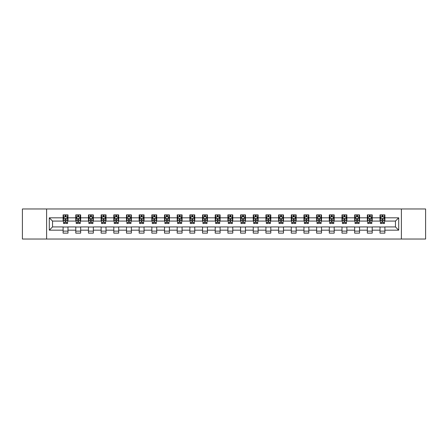 <?xml version="1.0" encoding="UTF-8"?>
<svg xmlns="http://www.w3.org/2000/svg" width="448" height="448" viewBox="0 0 448 448"><rect width="100%" height="100%" fill="white"/><g stroke="black" fill="none" stroke-linecap="round" stroke-linejoin="round"><path stroke-width="0.67" d="M401.386 239.03L425.6 239.03L425.6 208.97L401.386 208.97L401.386 239.03L46.614 239.03L46.614 208.97L22.4 208.97L22.4 239.03L46.614 239.03M401.386 208.97L46.614 208.97M384.888 217.823L384.888 214.861L380.016 214.861L380.016 217.823L372.215 217.823L372.215 214.861L367.338 214.861L367.338 217.823L359.537 217.823L359.537 214.861L354.665 214.861L354.665 217.823L346.864 217.823L346.864 214.861L341.986 214.861L341.986 217.823L334.186 217.823L334.186 214.861L329.308 214.861L329.308 217.823L321.507 217.823L321.507 214.861L316.635 214.861L316.635 217.823L308.834 217.823L308.834 214.861L303.957 214.861L303.957 217.823L296.156 217.823L296.156 214.861L291.284 214.861L291.284 217.823L283.483 217.823L283.483 214.861L278.606 214.861L278.606 217.823L270.805 217.823L270.805 214.861L265.927 214.861L265.927 217.823L258.126 217.823L258.126 214.861L253.254 214.861L253.254 217.823L245.454 217.823L245.454 214.861L240.576 214.861L240.576 217.823L232.775 217.823L232.775 214.861L227.898 214.861L227.898 217.823L220.102 217.823L220.102 214.861L215.225 214.861L215.225 217.823L207.424 217.823L207.424 214.861L202.546 214.861L202.546 217.823L194.746 217.823L194.746 214.861L189.874 214.861L189.874 217.823L182.073 217.823L182.073 214.861L177.195 214.861L177.195 217.823L169.394 217.823L169.394 214.861L164.517 214.861L164.517 217.823L156.716 217.823L156.716 214.861L151.844 214.861L151.844 217.823L144.043 217.823L144.043 214.861L139.166 214.861L139.166 217.823L131.365 217.823L131.365 214.861L126.493 214.861L126.493 217.823L118.692 217.823L118.692 214.861L113.814 214.861L113.814 217.823L106.014 217.823L106.014 214.861L101.136 214.861L101.136 217.823L93.335 217.823L93.335 214.861L88.463 214.861L88.463 217.823L80.662 217.823L80.662 214.861L75.785 214.861L75.785 217.823L67.984 217.823L67.984 214.861L63.112 214.861L63.112 217.823L49.297 217.823L49.297 230.177L52.545 226.923L63.112 226.923L63.112 233.139L67.984 233.139L67.984 226.923L75.785 226.923L75.785 233.139L80.662 233.139L80.662 226.923L88.463 226.923L88.463 233.139L93.335 233.139L93.335 226.923L101.136 226.923L101.136 233.139L106.014 233.139L106.014 226.923L113.814 226.923L113.814 233.139L118.692 233.139L118.692 226.923L126.493 226.923L126.493 233.139L131.365 233.139L131.365 226.923L139.166 226.923L139.166 233.139L144.043 233.139L144.043 226.923L151.844 226.923L151.844 233.139L156.716 233.139L156.716 226.923L164.517 226.923L164.517 233.139L169.394 233.139L169.394 226.923L177.195 226.923L177.195 233.139L182.073 233.139L182.073 226.923L189.874 226.923L189.874 233.139L194.746 233.139L194.746 226.923L202.546 226.923L202.546 233.139L207.424 233.139L207.424 226.923L215.225 226.923L215.225 233.139L220.102 233.139L220.102 226.923L227.898 226.923L227.898 233.139L232.775 233.139L232.775 226.923L240.576 226.923L240.576 233.139L245.454 233.139L245.454 226.923L253.254 226.923L253.254 233.139L258.126 233.139L258.126 226.923L265.927 226.923L265.927 233.139L270.805 233.139L270.805 226.923L278.606 226.923L278.606 233.139L283.483 233.139L283.483 226.923L291.284 226.923L291.284 233.139L296.156 233.139L296.156 226.923L303.957 226.923L303.957 233.139L308.834 233.139L308.834 226.923L316.635 226.923L316.635 233.139L321.507 233.139L321.507 226.923L329.308 226.923L329.308 233.139L334.186 233.139L334.186 226.923L341.986 226.923L341.986 233.139L346.864 233.139L346.864 226.923L354.665 226.923L354.665 233.139L359.537 233.139L359.537 226.923L367.338 226.923L367.338 233.139L372.215 233.139L372.215 226.923L380.016 226.923L380.016 233.139L384.888 233.139L384.888 226.923L395.455 226.923L395.455 221.077L384.888 221.077L384.888 217.823L398.703 217.823L398.703 230.177L384.888 230.177M380.016 230.177L372.215 230.177M367.338 230.177L359.537 230.177M354.665 230.177L346.864 230.177M341.986 230.177L334.186 230.177M329.308 230.177L321.507 230.177M316.635 230.177L308.834 230.177M303.957 230.177L296.156 230.177M291.284 230.177L283.483 230.177M278.606 230.177L270.805 230.177M265.927 230.177L258.126 230.177M253.254 230.177L245.454 230.177M240.576 230.177L232.775 230.177M227.898 230.177L220.102 230.177M215.225 230.177L207.424 230.177M202.546 230.177L194.746 230.177M189.874 230.177L182.073 230.177M177.195 230.177L169.394 230.177M164.517 230.177L156.716 230.177M151.844 230.177L144.043 230.177M139.166 230.177L131.365 230.177M126.493 230.177L118.692 230.177M113.814 230.177L106.014 230.177M101.136 230.177L93.335 230.177M88.463 230.177L80.662 230.177M75.785 230.177L67.984 230.177M63.112 230.177L49.297 230.177M380.016 217.823L380.016 221.077L372.215 221.077L372.215 217.823M367.338 217.823L367.338 221.077L359.537 221.077L359.537 217.823M354.665 217.823L354.665 221.077L346.864 221.077L346.864 217.823M341.986 217.823L341.986 221.077L334.186 221.077L334.186 217.823M329.308 217.823L329.308 221.077L321.507 221.077L321.507 217.823M316.635 217.823L316.635 221.077L308.834 221.077L308.834 217.823M303.957 217.823L303.957 221.077L296.156 221.077L296.156 217.823M291.284 217.823L291.284 221.077L283.483 221.077L283.483 217.823M278.606 217.823L278.606 221.077L270.805 221.077L270.805 217.823M265.927 217.823L265.927 221.077L258.126 221.077L258.126 217.823M253.254 217.823L253.254 221.077L245.454 221.077L245.454 217.823M240.576 217.823L240.576 221.077L232.775 221.077L232.775 217.823M227.898 217.823L227.898 221.077L220.102 221.077L220.102 217.823M215.225 217.823L215.225 221.077L207.424 221.077L207.424 217.823M202.546 217.823L202.546 221.077L194.746 221.077L194.746 217.823M189.874 217.823L189.874 221.077L182.073 221.077L182.073 217.823M177.195 217.823L177.195 221.077L169.394 221.077L169.394 217.823M164.517 217.823L164.517 221.077L156.716 221.077L156.716 217.823M151.844 217.823L151.844 221.077L144.043 221.077L144.043 217.823M139.166 217.823L139.166 221.077L131.365 221.077L131.365 217.823M126.493 217.823L126.493 221.077L118.692 221.077L118.692 217.823M113.814 217.823L113.814 221.077L106.014 221.077L106.014 217.823M101.136 217.823L101.136 221.077L93.335 221.077L93.335 217.823M88.463 217.823L88.463 221.077L80.662 221.077L80.662 217.823M75.785 217.823L75.785 221.077L67.984 221.077L67.984 217.823M63.112 217.823L63.112 221.077L52.545 221.077L49.297 217.823M52.545 221.077L52.545 226.923M398.703 230.177L395.455 226.923M395.455 221.077L398.703 217.823M63.112 216.888L63.515 216.888M65.061 216.888L66.035 216.888M67.581 216.888L67.984 216.888M63.112 220.993L63.515 220.993M65.061 220.993L66.035 220.993M67.581 220.993L67.984 220.993M63.112 227.007L67.984 227.007M63.112 231.112L67.984 231.112M75.785 227.007L80.662 227.007M75.785 231.112L80.662 231.112M75.785 216.888L76.194 216.888M77.734 216.888L78.714 216.888M80.254 216.888L80.662 216.888M75.785 220.993L76.194 220.993M77.734 220.993L78.714 220.993M80.254 220.993L80.662 220.993M88.463 227.007L93.335 227.007M88.463 231.112L93.335 231.112M88.463 216.888L88.866 216.888M90.412 216.888L91.386 216.888M92.932 216.888L93.335 216.888M88.463 220.993L88.866 220.993M90.412 220.993L91.386 220.993M92.932 220.993L93.335 220.993M101.136 227.007L106.014 227.007M101.136 231.112L106.014 231.112M101.136 216.888L101.545 216.888M103.09 216.888L104.065 216.888M105.61 216.888L106.014 216.888M101.136 220.993L101.545 220.993M103.09 220.993L104.065 220.993M105.61 220.993L106.014 220.993M113.814 227.007L118.692 227.007M113.814 231.112L118.692 231.112M113.814 216.888L114.223 216.888M115.763 216.888L116.738 216.888M118.283 216.888L118.692 216.888M113.814 220.993L114.223 220.993M115.763 220.993L116.738 220.993M118.283 220.993L118.692 220.993M126.493 227.007L131.365 227.007M126.493 231.112L131.365 231.112M126.493 216.888L126.896 216.888M128.442 216.888L129.416 216.888M130.962 216.888L131.365 216.888M126.493 220.993L126.896 220.993M128.442 220.993L129.416 220.993M130.962 220.993L131.365 220.993M139.166 227.007L144.043 227.007M139.166 231.112L144.043 231.112M139.166 216.888L139.574 216.888M141.12 216.888L142.094 216.888M143.634 216.888L144.043 216.888M139.166 220.993L139.574 220.993M141.12 220.993L142.094 220.993M143.634 220.993L144.043 220.993M151.844 227.007L156.716 227.007M151.844 231.112L156.716 231.112M151.844 216.888L152.247 216.888M153.793 216.888L154.767 216.888M156.313 216.888L156.716 216.888M151.844 220.993L152.247 220.993M153.793 220.993L154.767 220.993M156.313 220.993L156.716 220.993M164.517 227.007L169.394 227.007M164.517 231.112L169.394 231.112M164.517 216.888L164.926 216.888M166.471 216.888L167.446 216.888M168.991 216.888L169.394 216.888M164.517 220.993L164.926 220.993M166.471 220.993L167.446 220.993M168.991 220.993L169.394 220.993M177.195 227.007L182.073 227.007M177.195 231.112L182.073 231.112M177.195 216.888L177.604 216.888M179.144 216.888L180.118 216.888M181.664 216.888L182.073 216.888M177.195 220.993L177.604 220.993M179.144 220.993L180.118 220.993M181.664 220.993L182.073 220.993M189.874 227.007L194.746 227.007M189.874 231.112L194.746 231.112M189.874 216.888L190.277 216.888M191.822 216.888L192.797 216.888M194.342 216.888L194.746 216.888M189.874 220.993L190.277 220.993M191.822 220.993L192.797 220.993M194.342 220.993L194.746 220.993M202.546 227.007L207.424 227.007M202.546 231.112L207.424 231.112M202.546 216.888L202.955 216.888M204.501 216.888L205.475 216.888M207.015 216.888L207.424 216.888M202.546 220.993L202.955 220.993M204.501 220.993L205.475 220.993M207.015 220.993L207.424 220.993M215.225 227.007L220.102 227.007M215.225 231.112L220.102 231.112M215.225 216.888L215.628 216.888M217.174 216.888L218.148 216.888M219.694 216.888L220.102 216.888M215.225 220.993L215.628 220.993M217.174 220.993L218.148 220.993M219.694 220.993L220.102 220.993M227.898 227.007L232.775 227.007M227.898 231.112L232.775 231.112M227.898 216.888L228.306 216.888M229.852 216.888L230.826 216.888M232.372 216.888L232.775 216.888M227.898 220.993L228.306 220.993M229.852 220.993L230.826 220.993M232.372 220.993L232.775 220.993M240.576 227.007L245.454 227.007M240.576 231.112L245.454 231.112M240.576 216.888L240.985 216.888M242.525 216.888L243.499 216.888M245.045 216.888L245.454 216.888M240.576 220.993L240.985 220.993M242.525 220.993L243.499 220.993M245.045 220.993L245.454 220.993M253.254 227.007L258.126 227.007M253.254 231.112L258.126 231.112M253.254 216.888L253.658 216.888M255.203 216.888L256.178 216.888M257.723 216.888L258.126 216.888M253.254 220.993L253.658 220.993M255.203 220.993L256.178 220.993M257.723 220.993L258.126 220.993M265.927 227.007L270.805 227.007M265.927 231.112L270.805 231.112M265.927 216.888L266.336 216.888M267.882 216.888L268.856 216.888M270.396 216.888L270.805 216.888M265.927 220.993L266.336 220.993M267.882 220.993L268.856 220.993M270.396 220.993L270.805 220.993M278.606 227.007L283.483 227.007M278.606 231.112L283.483 231.112M278.606 216.888L279.009 216.888M280.554 216.888L281.529 216.888M283.074 216.888L283.483 216.888M278.606 220.993L279.009 220.993M280.554 220.993L281.529 220.993M283.074 220.993L283.483 220.993M291.284 227.007L296.156 227.007M291.284 231.112L296.156 231.112M291.284 216.888L291.687 216.888M293.233 216.888L294.207 216.888M295.753 216.888L296.156 216.888M291.284 220.993L291.687 220.993M293.233 220.993L294.207 220.993M295.753 220.993L296.156 220.993M303.957 227.007L308.834 227.007M303.957 231.112L308.834 231.112M303.957 216.888L304.366 216.888M305.906 216.888L306.88 216.888M308.426 216.888L308.834 216.888M303.957 220.993L304.366 220.993M305.906 220.993L306.88 220.993M308.426 220.993L308.834 220.993M316.635 227.007L321.507 227.007M316.635 231.112L321.507 231.112M316.635 216.888L317.038 216.888M318.584 216.888L319.558 216.888M321.104 216.888L321.507 216.888M316.635 220.993L317.038 220.993M318.584 220.993L319.558 220.993M321.104 220.993L321.507 220.993M329.308 227.007L334.186 227.007M329.308 231.112L334.186 231.112M329.308 216.888L329.717 216.888M331.262 216.888L332.237 216.888M333.777 216.888L334.186 216.888M329.308 220.993L329.717 220.993M331.262 220.993L332.237 220.993M333.777 220.993L334.186 220.993M341.986 227.007L346.864 227.007M341.986 231.112L346.864 231.112M341.986 216.888L342.39 216.888M343.935 216.888L344.91 216.888M346.455 216.888L346.864 216.888M341.986 220.993L342.39 220.993M343.935 220.993L344.91 220.993M346.455 220.993L346.864 220.993M354.665 227.007L359.537 227.007M354.665 231.112L359.537 231.112M354.665 216.888L355.068 216.888M356.614 216.888L357.588 216.888M359.134 216.888L359.537 216.888M354.665 220.993L355.068 220.993M356.614 220.993L357.588 220.993M359.134 220.993L359.537 220.993M367.338 227.007L372.215 227.007M367.338 231.112L372.215 231.112M367.338 216.888L367.746 216.888M369.286 216.888L370.266 216.888M371.806 216.888L372.215 216.888M367.338 220.993L367.746 220.993M369.286 220.993L370.266 220.993M371.806 220.993L372.215 220.993M380.016 227.007L384.888 227.007M380.016 231.112L384.888 231.112M380.016 216.888L380.419 216.888M381.965 216.888L382.939 216.888M384.485 216.888L384.888 216.888M380.016 220.993L380.419 220.993M381.965 220.993L382.939 220.993M384.485 220.993L384.888 220.993M66.035 215.914L65.061 215.914M67.581 222.494L66.035 222.494L66.035 223.513L67.581 223.513L67.581 218.557L66.769 216.933L64.327 216.933L63.515 218.557L63.515 223.513L65.061 223.513L65.061 222.494L63.515 222.494M63.515 218.557L63.515 214.861M67.581 218.557L67.581 214.861M65.061 216.933L65.061 214.861M66.035 214.861L66.035 216.933M66.035 222.494L66.035 219.167L65.061 219.167L65.061 222.494M78.714 215.914L77.734 215.914M80.254 222.494L78.714 222.494L78.714 223.513L80.254 223.513L80.254 218.557L79.442 216.933L77.006 216.933L76.194 218.557L76.194 223.513L77.734 223.513L77.734 222.494L76.194 222.494M76.194 218.557L76.194 214.861M80.254 218.557L80.254 214.861M77.734 216.933L77.734 214.861M78.714 214.861L78.714 216.933M78.714 222.494L78.714 219.167L77.734 219.167L77.734 222.494M91.386 215.914L90.412 215.914M92.932 222.494L91.386 222.494L91.386 223.513L92.932 223.513L92.932 218.557L92.12 216.933L89.684 216.933L88.866 218.557L88.866 223.513L90.412 223.513L90.412 222.494L88.866 222.494M88.866 218.557L88.866 214.861M92.932 218.557L92.932 214.861M90.412 216.933L90.412 214.861M91.386 214.861L91.386 216.933M91.386 222.494L91.386 219.167L90.412 219.167L90.412 222.494M104.065 215.914L103.09 215.914M105.61 222.494L104.065 222.494L104.065 223.513L105.61 223.513L105.61 218.557L104.793 216.933L102.357 216.933L101.545 218.557L101.545 223.513L103.09 223.513L103.09 222.494L101.545 222.494M101.545 218.557L101.545 214.861M105.61 218.557L105.61 214.861M103.09 216.933L103.09 214.861M104.065 214.861L104.065 216.933M104.065 222.494L104.065 219.167L103.09 219.167L103.09 222.494M116.738 215.914L115.763 215.914M118.283 222.494L116.738 222.494L116.738 223.513L118.283 223.513L118.283 218.557L117.471 216.933L115.035 216.933L114.223 218.557L114.223 223.513L115.763 223.513L115.763 222.494L114.223 222.494M114.223 218.557L114.223 214.861M118.283 218.557L118.283 214.861M115.763 216.933L115.763 214.861M116.738 214.861L116.738 216.933M116.738 222.494L116.738 219.167L115.763 219.167L115.763 222.494M129.416 215.914L128.442 215.914M130.962 222.494L129.416 222.494L129.416 223.513L130.962 223.513L130.962 218.557L130.15 216.933L127.708 216.933L126.896 218.557L126.896 223.513L128.442 223.513L128.442 222.494L126.896 222.494M126.896 218.557L126.896 214.861M130.962 218.557L130.962 214.861M128.442 216.933L128.442 214.861M129.416 214.861L129.416 216.933M129.416 222.494L129.416 219.167L128.442 219.167L128.442 222.494M142.094 215.914L141.12 215.914M143.634 222.494L142.094 222.494L142.094 223.513L143.634 223.513L143.634 218.557L142.822 216.933L140.386 216.933L139.574 218.557L139.574 223.513L141.12 223.513L141.12 222.494L139.574 222.494M139.574 218.557L139.574 214.861M143.634 218.557L143.634 214.861M141.12 216.933L141.12 214.861M142.094 214.861L142.094 216.933M142.094 222.494L142.094 219.167L141.12 219.167L141.12 222.494M154.767 215.914L153.793 215.914M156.313 222.494L154.767 222.494L154.767 223.513L156.313 223.513L156.313 218.557L155.501 216.933L153.065 216.933L152.247 218.557L152.247 223.513L153.793 223.513L153.793 222.494L152.247 222.494M152.247 218.557L152.247 214.861M156.313 218.557L156.313 214.861M153.793 216.933L153.793 214.861M154.767 214.861L154.767 216.933M154.767 222.494L154.767 219.167L153.793 219.167L153.793 222.494M167.446 215.914L166.471 215.914M168.991 222.494L167.446 222.494L167.446 223.513L168.991 223.513L168.991 218.557L168.174 216.933L165.738 216.933L164.926 218.557L164.926 223.513L166.471 223.513L166.471 222.494L164.926 222.494M164.926 218.557L164.926 214.861M168.991 218.557L168.991 214.861M166.471 216.933L166.471 214.861M167.446 214.861L167.446 216.933M167.446 222.494L167.446 219.167L166.471 219.167L166.471 222.494M180.118 215.914L179.144 215.914M181.664 222.494L180.118 222.494L180.118 223.513L181.664 223.513L181.664 218.557L180.852 216.933L178.416 216.933L177.604 218.557L177.604 223.513L179.144 223.513L179.144 222.494L177.604 222.494M177.604 218.557L177.604 214.861M181.664 218.557L181.664 214.861M179.144 216.933L179.144 214.861M180.118 214.861L180.118 216.933M180.118 222.494L180.118 219.167L179.144 219.167L179.144 222.494M192.797 215.914L191.822 215.914M194.342 222.494L192.797 222.494L192.797 223.513L194.342 223.513L194.342 218.557L193.53 216.933L191.089 216.933L190.277 218.557L190.277 223.513L191.822 223.513L191.822 222.494L190.277 222.494M190.277 218.557L190.277 214.861M194.342 218.557L194.342 214.861M191.822 216.933L191.822 214.861M192.797 214.861L192.797 216.933M192.797 222.494L192.797 219.167L191.822 219.167L191.822 222.494M205.475 215.914L204.501 215.914M207.015 222.494L205.475 222.494L205.475 223.513L207.015 223.513L207.015 218.557L206.203 216.933L203.767 216.933L202.955 218.557L202.955 223.513L204.501 223.513L204.501 222.494L202.955 222.494M202.955 218.557L202.955 214.861M207.015 218.557L207.015 214.861M204.501 216.933L204.501 214.861M205.475 214.861L205.475 216.933M205.475 222.494L205.475 219.167L204.501 219.167L204.501 222.494M218.148 215.914L217.174 215.914M219.694 222.494L218.148 222.494L218.148 223.513L219.694 223.513L219.694 218.557L218.882 216.933L216.446 216.933L215.628 218.557L215.628 223.513L217.174 223.513L217.174 222.494L215.628 222.494M215.628 218.557L215.628 214.861M219.694 218.557L219.694 214.861M217.174 216.933L217.174 214.861M218.148 214.861L218.148 216.933M218.148 222.494L218.148 219.167L217.174 219.167L217.174 222.494M230.826 215.914L229.852 215.914M232.372 222.494L230.826 222.494L230.826 223.513L232.372 223.513L232.372 218.557L231.554 216.933L229.118 216.933L228.306 218.557L228.306 223.513L229.852 223.513L229.852 222.494L228.306 222.494M228.306 218.557L228.306 214.861M232.372 218.557L232.372 214.861M229.852 216.933L229.852 214.861M230.826 214.861L230.826 216.933M230.826 222.494L230.826 219.167L229.852 219.167L229.852 222.494M243.499 215.914L242.525 215.914M245.045 222.494L243.499 222.494L243.499 223.513L245.045 223.513L245.045 218.557L244.233 216.933L241.797 216.933L240.985 218.557L240.985 223.513L242.525 223.513L242.525 222.494L240.985 222.494M240.985 218.557L240.985 214.861M245.045 218.557L245.045 214.861M242.525 216.933L242.525 214.861M243.499 214.861L243.499 216.933M243.499 222.494L243.499 219.167L242.525 219.167L242.525 222.494M256.178 215.914L255.203 215.914M257.723 222.494L256.178 222.494L256.178 223.513L257.723 223.513L257.723 218.557L256.911 216.933L254.47 216.933L253.658 218.557L253.658 223.513L255.203 223.513L255.203 222.494L253.658 222.494M253.658 218.557L253.658 214.861M257.723 218.557L257.723 214.861M255.203 216.933L255.203 214.861M256.178 214.861L256.178 216.933M256.178 222.494L256.178 219.167L255.203 219.167L255.203 222.494M268.856 215.914L267.882 215.914M270.396 222.494L268.856 222.494L268.856 223.513L270.396 223.513L270.396 218.557L269.584 216.933L267.148 216.933L266.336 218.557L266.336 223.513L267.882 223.513L267.882 222.494L266.336 222.494M266.336 218.557L266.336 214.861M270.396 218.557L270.396 214.861M267.882 216.933L267.882 214.861M268.856 214.861L268.856 216.933M268.856 222.494L268.856 219.167L267.882 219.167L267.882 222.494M281.529 215.914L280.554 215.914M283.074 222.494L281.529 222.494L281.529 223.513L283.074 223.513L283.074 218.557L282.262 216.933L279.826 216.933L279.009 218.557L279.009 223.513L280.554 223.513L280.554 222.494L279.009 222.494M279.009 218.557L279.009 214.861M283.074 218.557L283.074 214.861M280.554 216.933L280.554 214.861M281.529 214.861L281.529 216.933M281.529 222.494L281.529 219.167L280.554 219.167L280.554 222.494M294.207 215.914L293.233 215.914M295.753 222.494L294.207 222.494L294.207 223.513L295.753 223.513L295.753 218.557L294.935 216.933L292.499 216.933L291.687 218.557L291.687 223.513L293.233 223.513L293.233 222.494L291.687 222.494M291.687 218.557L291.687 214.861M295.753 218.557L295.753 214.861M293.233 216.933L293.233 214.861M294.207 214.861L294.207 216.933M294.207 222.494L294.207 219.167L293.233 219.167L293.233 222.494M306.88 215.914L305.906 215.914M308.426 222.494L306.88 222.494L306.88 223.513L308.426 223.513L308.426 218.557L307.614 216.933L305.178 216.933L304.366 218.557L304.366 223.513L305.906 223.513L305.906 222.494L304.366 222.494M304.366 218.557L304.366 214.861M308.426 218.557L308.426 214.861M305.906 216.933L305.906 214.861M306.88 214.861L306.88 216.933M306.88 222.494L306.88 219.167L305.906 219.167L305.906 222.494M319.558 215.914L318.584 215.914M321.104 222.494L319.558 222.494L319.558 223.513L321.104 223.513L321.104 218.557L320.292 216.933L317.85 216.933L317.038 218.557L317.038 223.513L318.584 223.513L318.584 222.494L317.038 222.494M317.038 218.557L317.038 214.861M321.104 218.557L321.104 214.861M318.584 216.933L318.584 214.861M319.558 214.861L319.558 216.933M319.558 222.494L319.558 219.167L318.584 219.167L318.584 222.494M332.237 215.914L331.262 215.914M333.777 222.494L332.237 222.494L332.237 223.513L333.777 223.513L333.777 218.557L332.965 216.933L330.529 216.933L329.717 218.557L329.717 223.513L331.262 223.513L331.262 222.494L329.717 222.494M329.717 218.557L329.717 214.861M333.777 218.557L333.777 214.861M331.262 216.933L331.262 214.861M332.237 214.861L332.237 216.933M332.237 222.494L332.237 219.167L331.262 219.167L331.262 222.494M344.91 215.914L343.935 215.914M346.455 222.494L344.91 222.494L344.91 223.513L346.455 223.513L346.455 218.557L345.643 216.933L343.207 216.933L342.39 218.557L342.39 223.513L343.935 223.513L343.935 222.494L342.39 222.494M342.39 218.557L342.39 214.861M346.455 218.557L346.455 214.861M343.935 216.933L343.935 214.861M344.91 214.861L344.91 216.933M344.91 222.494L344.91 219.167L343.935 219.167L343.935 222.494M357.588 215.914L356.614 215.914M359.134 222.494L357.588 222.494L357.588 223.513L359.134 223.513L359.134 218.557L358.316 216.933L355.88 216.933L355.068 218.557L355.068 223.513L356.614 223.513L356.614 222.494L355.068 222.494M355.068 218.557L355.068 214.861M359.134 218.557L359.134 214.861M356.614 216.933L356.614 214.861M357.588 214.861L357.588 216.933M357.588 222.494L357.588 219.167L356.614 219.167L356.614 222.494M370.266 215.914L369.286 215.914M371.806 222.494L370.266 222.494L370.266 223.513L371.806 223.513L371.806 218.557L370.994 216.933L368.558 216.933L367.746 218.557L367.746 223.513L369.286 223.513L369.286 222.494L367.746 222.494M367.746 218.557L367.746 214.861M371.806 218.557L371.806 214.861M369.286 216.933L369.286 214.861M370.266 214.861L370.266 216.933M370.266 222.494L370.266 219.167L369.286 219.167L369.286 222.494M382.939 215.914L381.965 215.914M384.485 222.494L382.939 222.494L382.939 223.513L384.485 223.513L384.485 218.557L383.673 216.933L381.231 216.933L380.419 218.557L380.419 223.513L381.965 223.513L381.965 222.494L380.419 222.494M380.419 218.557L380.419 214.861M384.485 218.557L384.485 214.861M381.965 216.933L381.965 214.861M382.939 214.861L382.939 216.933M382.939 222.494L382.939 219.167L381.965 219.167L381.965 222.494M67.558 218.518L63.538 218.518M63.515 217.028L64.282 217.028M66.814 217.028L67.581 217.028M65.061 220.315L63.515 220.315M67.581 220.315L66.035 220.315M66.035 216.434L65.061 216.434M80.237 218.518L76.21 218.518M76.194 217.028L76.955 217.028M79.492 217.028L80.254 217.028M77.734 220.315L76.194 220.315M80.254 220.315L78.714 220.315M78.714 216.434L77.734 216.434M92.91 218.518L88.889 218.518M88.866 217.028L89.634 217.028M92.17 217.028L92.932 217.028M90.412 220.315L88.866 220.315M92.932 220.315L91.386 220.315M91.386 216.434L90.412 216.434M105.588 218.518L101.567 218.518M101.545 217.028L102.306 217.028M104.843 217.028L105.61 217.028M103.09 220.315L101.545 220.315M105.61 220.315L104.065 220.315M104.065 216.434L103.09 216.434M118.266 218.518L114.24 218.518M114.223 217.028L114.985 217.028M117.522 217.028L118.283 217.028M115.763 220.315L114.223 220.315M118.283 220.315L116.738 220.315M116.738 216.434L115.763 216.434M130.939 218.518L126.918 218.518M126.896 217.028L127.663 217.028M130.194 217.028L130.962 217.028M128.442 220.315L126.896 220.315M130.962 220.315L129.416 220.315M129.416 216.434L128.442 216.434M143.618 218.518L139.591 218.518M139.574 217.028L140.336 217.028M142.873 217.028L143.634 217.028M141.12 220.315L139.574 220.315M143.634 220.315L142.094 220.315M142.094 216.434L141.12 216.434M156.29 218.518L152.27 218.518M152.247 217.028L153.014 217.028M155.551 217.028L156.313 217.028M153.793 220.315L152.247 220.315M156.313 220.315L154.767 220.315M154.767 216.434L153.793 216.434M168.969 218.518L164.948 218.518M164.926 217.028L165.687 217.028M168.224 217.028L168.991 217.028M166.471 220.315L164.926 220.315M168.991 220.315L167.446 220.315M167.446 216.434L166.471 216.434M181.647 218.518L177.621 218.518M177.604 217.028L178.366 217.028M180.902 217.028L181.664 217.028M179.144 220.315L177.604 220.315M181.664 220.315L180.118 220.315M180.118 216.434L179.144 216.434M194.32 218.518L190.299 218.518M190.277 217.028L191.044 217.028M193.575 217.028L194.342 217.028M191.822 220.315L190.277 220.315M194.342 220.315L192.797 220.315M192.797 216.434L191.822 216.434M206.998 218.518L202.972 218.518M202.955 217.028L203.717 217.028M206.254 217.028L207.015 217.028M204.501 220.315L202.955 220.315M207.015 220.315L205.475 220.315M205.475 216.434L204.501 216.434M219.671 218.518L215.65 218.518M215.628 217.028L216.395 217.028M218.932 217.028L219.694 217.028M217.174 220.315L215.628 220.315M219.694 220.315L218.148 220.315M218.148 216.434L217.174 216.434M232.35 218.518L228.329 218.518M228.306 217.028L229.068 217.028M231.605 217.028L232.372 217.028M229.852 220.315L228.306 220.315M232.372 220.315L230.826 220.315M230.826 216.434L229.852 216.434M245.028 218.518L241.002 218.518M240.985 217.028L241.746 217.028M244.283 217.028L245.045 217.028M242.525 220.315L240.985 220.315M245.045 220.315L243.499 220.315M243.499 216.434L242.525 216.434M257.701 218.518L253.68 218.518M253.658 217.028L254.425 217.028M256.956 217.028L257.723 217.028M255.203 220.315L253.658 220.315M257.723 220.315L256.178 220.315M256.178 216.434L255.203 216.434M270.379 218.518L266.353 218.518M266.336 217.028L267.098 217.028M269.634 217.028L270.396 217.028M267.882 220.315L266.336 220.315M270.396 220.315L268.856 220.315M268.856 216.434L267.882 216.434M283.052 218.518L279.031 218.518M279.009 217.028L279.776 217.028M282.313 217.028L283.074 217.028M280.554 220.315L279.009 220.315M283.074 220.315L281.529 220.315M281.529 216.434L280.554 216.434M295.73 218.518L291.71 218.518M291.687 217.028L292.449 217.028M294.986 217.028L295.753 217.028M293.233 220.315L291.687 220.315M295.753 220.315L294.207 220.315M294.207 216.434L293.233 216.434M308.409 218.518L304.382 218.518M304.366 217.028L305.127 217.028M307.664 217.028L308.426 217.028M305.906 220.315L304.366 220.315M308.426 220.315L306.88 220.315M306.88 216.434L305.906 216.434M321.082 218.518L317.061 218.518M317.038 217.028L317.806 217.028M320.337 217.028L321.104 217.028M318.584 220.315L317.038 220.315M321.104 220.315L319.558 220.315M319.558 216.434L318.584 216.434M333.76 218.518L329.734 218.518M329.717 217.028L330.478 217.028M333.015 217.028L333.777 217.028M331.262 220.315L329.717 220.315M333.777 220.315L332.237 220.315M332.237 216.434L331.262 216.434M346.433 218.518L342.412 218.518M342.39 217.028L343.157 217.028M345.694 217.028L346.455 217.028M343.935 220.315L342.39 220.315M346.455 220.315L344.91 220.315M344.91 216.434L343.935 216.434M359.111 218.518L355.09 218.518M355.068 217.028L355.83 217.028M358.366 217.028L359.134 217.028M356.614 220.315L355.068 220.315M359.134 220.315L357.588 220.315M357.588 216.434L356.614 216.434M371.79 218.518L367.763 218.518M367.746 217.028L368.508 217.028M371.045 217.028L371.806 217.028M369.286 220.315L367.746 220.315M371.806 220.315L370.266 220.315M370.266 216.434L369.286 216.434M384.462 218.518L380.442 218.518M380.419 217.028L381.186 217.028M383.718 217.028L384.485 217.028M381.965 220.315L380.419 220.315M384.485 220.315L382.939 220.315M382.939 216.434L381.965 216.434"/></g></svg>
